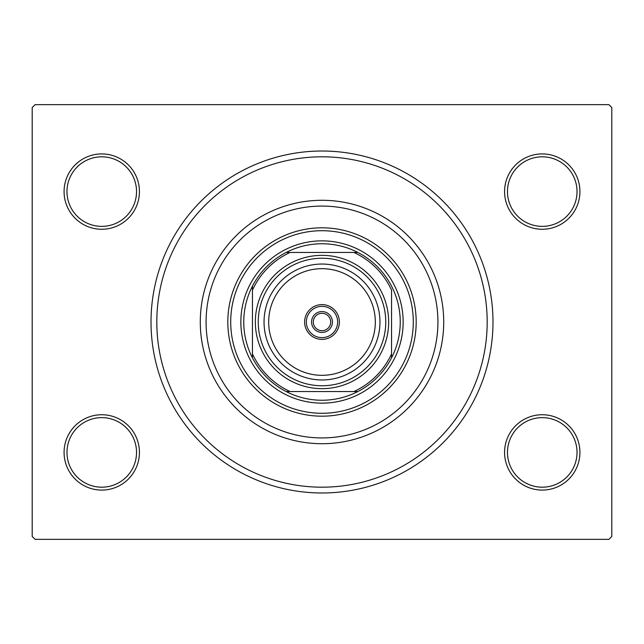 <?xml version="1.0" encoding="UTF-8"?>
<svg xmlns="http://www.w3.org/2000/svg" width="644" height="644" viewBox="0 0 644 644"><rect width="100%" height="100%" fill="white"/><g stroke="black" fill="none" stroke-linecap="round" stroke-linejoin="round"><path stroke-width="0.97" d="M492.982 322A170.982 170.982 0 0 1 322 492.982A170.982 170.982 0 0 1 151.018 322A170.982 170.982 0 0 1 322 151.018A170.982 170.982 0 0 1 492.982 322M139.426 191.59A37.674 37.674 0 0 1 101.752 229.264A37.674 37.674 0 0 1 64.078 191.59A37.674 37.674 0 0 1 101.752 153.916A37.674 37.674 0 0 1 139.426 191.59M66.976 191.59A34.776 34.776 0 0 0 101.752 226.366A34.776 34.776 0 0 0 136.528 191.59A34.776 34.776 0 0 0 101.752 156.814A34.776 34.776 0 0 0 66.976 191.59M579.922 191.59A37.674 37.674 0 0 1 542.248 229.264A37.674 37.674 0 0 1 504.574 191.59A37.674 37.674 0 0 1 542.248 153.916A37.674 37.674 0 0 1 579.922 191.59M507.472 191.59A34.776 34.776 0 0 0 542.248 226.366A34.776 34.776 0 0 0 577.024 191.59A34.776 34.776 0 0 0 542.248 156.814A34.776 34.776 0 0 0 507.472 191.59M579.922 452.41A37.674 37.674 0 0 1 542.248 490.084A37.674 37.674 0 0 1 504.574 452.41A37.674 37.674 0 0 1 542.248 414.736A37.674 37.674 0 0 1 579.922 452.41M507.472 452.41A34.776 34.776 0 0 0 542.248 487.186A34.776 34.776 0 0 0 577.024 452.41A34.776 34.776 0 0 0 542.248 417.634A34.776 34.776 0 0 0 507.472 452.41M139.426 452.41A37.674 37.674 0 0 1 101.752 490.084A37.674 37.674 0 0 1 64.078 452.41A37.674 37.674 0 0 1 101.752 414.736A37.674 37.674 0 0 1 139.426 452.41M66.976 452.41A34.776 34.776 0 0 0 101.752 487.186A34.776 34.776 0 0 0 136.528 452.41A34.776 34.776 0 0 0 101.752 417.634A34.776 34.776 0 0 0 66.976 452.41M608.902 539.35L35.098 539.35L32.2 536.452L32.2 107.548L35.098 104.65L608.902 104.65L611.8 107.548L611.8 536.452L608.902 539.35M206.08 322A115.92 115.92 0 0 0 322 437.92A115.92 115.92 0 0 0 437.92 322A115.92 115.92 0 0 0 322 206.08A115.92 115.92 0 0 0 206.08 322M443.716 322A121.716 121.716 0 0 1 322 443.716A121.716 121.716 0 0 1 200.284 322A121.716 121.716 0 0 1 322 200.284A121.716 121.716 0 0 1 443.716 322M230.713 322A91.287 91.287 0 0 1 322 230.713A91.287 91.287 0 0 1 413.287 322A91.287 91.287 0 0 1 322 413.287A91.287 91.287 0 0 1 230.713 322M416.185 322A94.185 94.185 0 0 0 322 227.815A94.185 94.185 0 0 0 227.815 322A94.185 94.185 0 0 0 322 416.185A94.185 94.185 0 0 0 416.185 322M487.186 322A165.186 165.186 0 0 1 322 487.186A165.186 165.186 0 0 1 156.814 322A165.186 165.186 0 0 1 322 156.814A165.186 165.186 0 0 1 487.186 322M322 243.754A78.246 78.246 0 0 0 286.153 252.448L290.13 252.448L286.153 252.448A78.246 78.246 0 0 0 252.448 357.847L252.448 353.87L252.448 357.847A78.246 78.246 0 0 0 357.847 391.552L353.87 391.552L357.847 391.552A78.246 78.246 0 0 0 391.552 357.847L391.552 290.13A76.507 76.507 0 0 0 353.87 252.448L290.13 252.448A76.507 76.507 0 0 0 252.448 290.13L252.448 353.87A76.507 76.507 0 0 0 290.13 391.552L353.87 391.552A76.507 76.507 0 0 0 391.552 353.87L391.552 357.847A78.246 78.246 0 0 0 357.847 252.448L353.87 252.448L357.847 252.448A78.246 78.246 0 0 0 322 243.754M322 403.144A81.144 81.144 0 0 1 240.856 322A81.144 81.144 0 0 1 322 240.856A81.144 81.144 0 0 1 403.144 322A81.144 81.144 0 0 1 322 403.144M286.153 391.552L290.13 391.552L286.153 391.552M252.448 286.153L252.448 290.13L252.448 286.153M322 306.351A15.649 15.649 0 0 0 306.351 322A15.649 15.649 0 0 0 322 337.649A15.649 15.649 0 0 0 337.649 322A15.649 15.649 0 0 0 322 306.351M322 339.388A17.388 17.388 0 0 1 304.612 322A17.388 17.388 0 0 1 322 304.612A17.388 17.388 0 0 1 339.388 322A17.388 17.388 0 0 1 322 339.388M322 311.567A10.433 10.433 0 0 1 332.433 322A10.433 10.433 0 0 1 322 332.433A10.433 10.433 0 0 1 311.567 322A10.433 10.433 0 0 1 322 311.567M322 330.694A8.694 8.694 0 0 0 330.694 322A8.694 8.694 0 0 0 322 313.306A8.694 8.694 0 0 0 313.306 322A8.694 8.694 0 0 0 322 330.694M268.677 322A53.323 53.323 0 0 0 322 375.323A53.323 53.323 0 0 0 375.323 322A53.323 53.323 0 0 0 322 268.677A53.323 53.323 0 0 0 268.677 322M379.96 322A57.96 57.96 0 0 1 322 379.96A57.96 57.96 0 0 1 264.04 322A57.96 57.96 0 0 1 322 264.04A57.96 57.96 0 0 1 379.96 322M258.244 322A63.756 63.756 0 0 0 322 385.756A63.756 63.756 0 0 0 385.756 322A63.756 63.756 0 0 0 322 258.244A63.756 63.756 0 0 0 258.244 322M388.654 322A66.654 66.654 0 0 1 322 388.654A66.654 66.654 0 0 1 255.346 322A66.654 66.654 0 0 1 322 255.346A66.654 66.654 0 0 1 388.654 322"/></g></svg>
